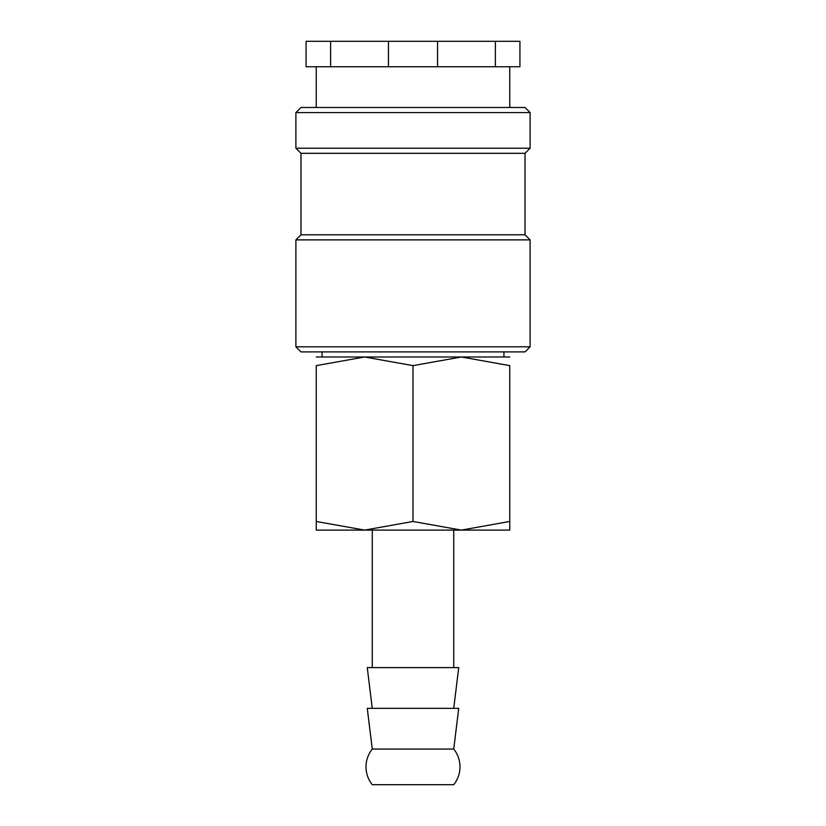 <?xml version="1.0" encoding="UTF-8"?>
<svg xmlns="http://www.w3.org/2000/svg" width="826" height="826" viewBox="0 0 826 826"><rect width="100%" height="100%" fill="white"/><g stroke="black" fill="none" stroke-linecap="round" stroke-linejoin="round"><path stroke-width="1.24" d="M413 346.806L295.894 346.806L300.984 351.897L525.016 351.897L530.106 346.806L413 346.806M525.016 234.791L300.984 234.791L300.984 153.316L525.016 153.316L525.016 234.791L530.106 239.881L295.894 239.881L295.894 346.806M530.106 112.584L295.894 112.584L300.984 107.494L525.016 107.494L530.106 112.584L530.106 148.226L295.894 148.226L300.984 153.316M437.553 41.3L437.553 66.761L495.383 66.761L495.383 41.3L330.617 41.3L330.617 66.761L388.447 66.761L388.447 41.3M437.553 66.761L388.447 66.761M509.745 356.987L461.373 356.987L509.745 365.629L509.745 521.474C509.745 533.038 509.745 533.038 509.745 521.454L461.373 530.106L413 521.474L364.627 530.106L316.255 521.474C316.255 533.038 316.255 533.038 316.255 521.454L316.255 365.629L364.627 356.987L413 365.629L461.373 356.987L316.255 356.987M509.745 530.106L316.255 530.106M453.732 749.058A28.518 28.518 0 0 1 453.732 784.7L372.268 784.7A28.518 28.518 0 0 1 372.268 749.058L367.26 708.326L458.74 708.326L453.732 749.058L372.268 749.058M453.732 708.326L458.74 667.594L367.26 667.594L372.268 708.326M509.745 365.65C509.745 354.065 509.745 354.065 509.745 365.65M316.255 365.65C316.255 354.065 316.255 354.065 316.255 365.65M413 365.629L413 521.474M330.617 66.761L306.074 66.761L306.074 41.3L330.617 41.3M495.383 41.3L519.926 41.3L519.926 66.761L495.383 66.761M300.984 234.791L295.894 239.881M295.894 112.584L295.894 148.226M316.255 66.761L316.255 107.494M322.057 351.897L322.057 356.987M372.268 530.106L372.268 667.594M453.732 530.106L453.732 667.594M503.943 351.897L503.943 356.987M509.745 66.761L509.745 107.494M525.016 153.316L530.106 148.226M530.106 239.881L530.106 346.806"/></g></svg>
